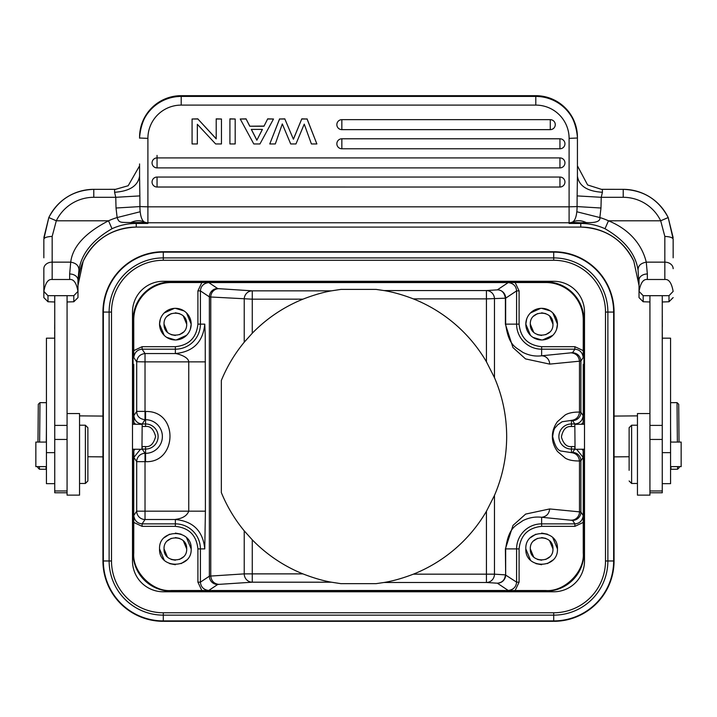<?xml version="1.0" encoding="UTF-8"?>
<svg xmlns="http://www.w3.org/2000/svg" width="717" height="717" viewBox="0 0 717 717"><rect width="100%" height="100%" fill="white"/><g stroke="black" fill="none" stroke-linecap="round" stroke-linejoin="round"><path stroke-width="1.08" d="M677.368 442.066L677.027 402.622L670.574 402.685M679.25 466.615L679.259 467.538L677.61 469.214L677.583 466.615M670.709 442.066L670.574 426.714M677.61 469.214L670.951 469.276L670.924 466.615M584.507 449.218L575.043 449.299L574.828 424.33L584.507 424.249M677.027 402.622L678.703 404.28L679.035 442.066M649.934 413.548L637.449 413.548L637.449 495.133L649.934 495.133L649.934 425.405L662.257 425.405L662.257 295.682L649.934 295.682L649.934 425.405M670.574 442.066L681.15 442.066L681.15 466.615L670.574 466.615M629.123 470.325L629.123 427.699L629.123 470.325M629.123 480.982L631.623 483.473L631.623 425.208L637.449 425.208M216.202 119.004L221.463 119.004L221.463 143.956L215.647 143.956L197.345 124.301L197.345 143.956L192.075 143.956L192.075 119.004L197.892 119.004L216.202 138.874L216.202 118.861L221.463 119.004M197.892 119.004L216.202 138.731M192.075 119.004L197.892 118.861M197.345 124.301L197.345 143.812M559.95 187.02A4.992 4.992 180 0 0 564.942 182.028A4.992 4.992 180 0 0 559.95 177.045L157.05 177.045A4.992 4.992 180 0 0 152.058 182.028A4.992 4.992 180 0 0 157.05 187.02L559.95 187.029L559.95 177.045M559.95 167.895L559.95 157.91A4.992 4.992 180 0 1 564.942 162.902A4.992 4.992 180 0 1 559.95 167.895L157.05 167.895L559.95 167.895A4.992 4.992 0 0 0 564.942 162.902M152.058 162.902A4.992 4.992 180 0 1 157.05 157.91L157.05 167.895A4.992 4.992 180 0 1 152.058 162.902A4.992 4.992 0 0 0 157.05 167.895M157.05 157.91L559.95 157.91M559.95 138.784L559.95 148.769A4.992 4.992 180 0 0 564.942 143.776A4.992 4.992 180 0 0 559.95 138.784L341.848 138.784A4.992 4.992 180 0 0 336.856 143.776A4.992 4.992 180 0 0 341.848 148.769L559.95 148.769L341.848 148.769L341.848 138.784M341.848 119.658A4.992 4.992 180 0 0 336.856 124.65A4.992 4.992 180 0 0 341.848 129.634L550.28 129.634A4.992 4.992 180 0 0 555.272 124.65A4.992 4.992 180 0 0 550.28 119.658L341.848 119.658L341.848 129.643A4.992 4.992 0 0 1 336.856 124.65M301.794 119.004L307.055 119.004L316.878 143.956L311.411 143.956L304.241 124.131L295.96 143.956L290.699 143.956L282.31 123.933L275.31 143.956L269.771 143.956L279.594 119.004L284.855 119.004L293.414 139.241L301.794 118.861L307.055 119.004M293.414 139.241L284.855 119.004M301.794 118.861L293.414 139.098M279.594 119.004L284.855 118.861M269.771 143.956L279.594 118.861M316.878 143.956L307.055 118.861M251.317 129.401L262.422 129.401L256.856 140.227L251.317 129.401M262.35 129.401L256.856 140.227M256.856 140.084L251.389 129.401M263.981 126.219L267.629 119.004L273.5 119.004L259.957 143.956L253.782 143.956L240.24 119.004L246.11 119.004L249.758 126.219L263.981 126.219L267.629 119.004M249.758 126.219L263.981 126.075M246.11 119.004L249.758 126.075M240.24 119.004L246.11 118.861M273.5 119.004L267.629 118.861M229.915 119.004L235.185 119.004L235.185 143.956L229.915 143.956L229.915 118.861L235.185 119.004M54.743 328.709L54.743 331.451M54.662 331.693L54.743 342.968M54.743 322.247L54.662 328.709M67.066 413.548L79.551 413.548L79.551 495.133L67.066 495.133L67.066 295.682L54.743 295.682L54.743 492.776L67.066 492.776M139.573 137.27C142.038 112.004 155.912 98.139 181.195 95.675L535.805 95.684L535.805 105.103A33.296 33.269 0 0 1 569.101 138.372L569.101 206.837L147.899 206.837L147.899 138.372A33.296 33.269 0 0 1 181.195 105.103L181.195 95.675A41.622 41.586 180 0 0 139.573 137.27L139.573 138.184M577.14 206.595L576.862 211.775L599.86 217.556C600.541 221.284 595.997 222.96 586.237 222.584L580.761 222.79L580.761 223.444A58.274 58.211 180 0 1 605.005 228.723C624.624 240.096 635.647 253.917 638.076 270.192C637.978 265.855 640.711 263.175 646.268 262.144C643.176 249.202 633.685 231.197 608.473 220.791L660.689 220.791L664.838 236.431C669.777 236.646 672.555 237.551 673.155 239.128L668.19 217.547L660.689 220.791A41.622 41.577 180 0 0 623.216 197.3L623.216 189.342A49.948 49.894 180 0 1 668.154 217.484M576.791 211.766C576.28 216.901 574.98 220.262 572.874 221.858L569.101 223.444L580.761 222.79L572.023 222.413M77.974 297.609L77.974 280.096L78.924 270.192C81.353 253.917 92.376 240.096 111.995 228.723A58.274 58.211 -0 0 1 136.239 223.444L136.239 222.808L147.899 223.444L136.239 223.444L136.239 227.083A58.274 58.211 -0 0 0 83.181 261.239L83.181 261.248C79.695 269.233 77.956 277.318 77.974 285.483L77.974 297.609L73.806 301.767L67.066 301.974M73.806 301.767L73.806 295.7L77.965 291.38C76.441 282.937 73.672 278.985 69.648 279.496L52.162 279.496C48.147 278.967 45.368 282.928 43.854 291.38L43.845 297.609L43.845 291.55L47.985 295.709L48.003 301.767L43.845 297.609M78.924 270.192C78.96 265.801 76.235 263.121 70.732 262.144L69.648 273.984A8.326 6.112 0 0 1 77.974 280.096L77.974 285.483L83.181 261.248C94.178 239.505 111.87 228.114 136.239 227.083L580.761 227.083A58.274 58.211 180 0 1 633.819 261.239L639.026 285.456M52.162 236.431C47.214 236.619 44.436 237.524 43.845 239.128L48.81 217.547L56.311 220.791L52.162 236.431L52.162 262.144L70.732 262.144C72.569 246.675 85.162 232.891 108.527 220.791L111.995 228.723M43.845 239.128L43.845 257.806M116.029 208.011L115.76 197.3L93.784 197.3A41.622 41.577 180 0 0 56.311 220.791L108.527 220.791A66.591 66.529 -0 0 1 117.14 217.556L116.029 208.011L139.86 206.595L140.138 211.766L117.14 217.556C119.103 223.166 120.42 222.225 130.763 222.584L144.977 222.413L147.899 223.444L147.899 206.837L139.932 206.586M144.977 222.413L144.117 221.867A8.326 8.317 -0 0 0 147.899 222.763L569.101 222.763L569.101 223.444L580.761 223.444L580.761 227.083L136.239 227.083M130.763 222.584C135.432 220.406 139.887 220.164 144.126 221.858C142.083 220.406 140.774 217.045 140.209 211.766M114.595 192.281L115.76 197.3L139.86 195.902L139.573 176.14C137.951 185.855 129.634 191.242 114.595 192.281L114.595 189.342L93.784 189.351L115.428 189.333M139.923 206.586L139.86 195.902M577.436 164.677L577.427 137.27A41.622 41.586 0 0 0 535.805 95.684L535.805 95.684C561.088 98.139 574.962 112.004 577.427 137.27M649.934 492.776L662.257 492.776L662.257 425.405M662.338 326.862L662.257 316.708M662.338 316.744L662.257 315.883M662.338 339.553L662.257 331.451M662.257 301.974L668.997 301.767L668.997 295.7L673.146 291.38C671.632 282.937 668.853 278.985 664.838 279.496L647.352 279.496C643.328 278.967 640.559 282.928 639.044 291.38L643.176 295.709L643.194 301.767L639.026 297.609L639.026 291.55L639.026 297.609M649.934 301.974L643.194 301.758M673.146 297.6L669.033 301.723M673.155 257.806L673.155 239.128M664.838 236.431L664.838 262.144L646.268 262.144L647.352 273.984A8.326 6.112 180 0 0 639.026 280.096L639.026 291.505M638.076 270.192L639.026 285.483L633.819 261.239C622.822 239.505 605.13 228.114 580.761 227.083M673.146 291.38L669.006 295.7M668.979 295.673L643.176 295.709M639.044 291.38L643.203 295.673M577.427 165.277L577.427 176.14C578.924 185.936 587.25 191.322 602.405 192.281L601.24 197.3L623.216 197.3M577.427 176.14L577.14 195.902L601.24 197.3L600.971 208.011L599.86 217.556A66.591 66.529 -0 0 1 608.473 220.791L605.005 228.723M577.427 165.851L587.626 184.968L601.554 189.369M139.573 165.86L128.191 185.739L115.428 189.36M54.743 301.974L48.012 301.758M43.854 291.38L47.985 295.709M73.797 295.673L48.021 295.673M77.965 291.38L73.815 295.7M577.068 206.586L569.101 206.837L569.101 222.763A8.326 8.317 180 0 0 572.874 221.858C577.122 220.11 581.577 220.352 586.237 222.584M577.14 195.902L577.077 206.586L600.971 208.011M54.662 338.182L46.426 338.182L46.426 483.661L54.743 483.661M46.426 466.615L35.85 466.615L35.85 442.066L46.426 442.066M87.877 427.968L87.877 480.982L87.877 427.968M79.551 425.208L85.377 425.208L85.377 483.473L87.877 480.982M662.257 483.661L670.574 483.661L670.574 338.182L662.338 338.182M102.943 560.972L102.943 312.074A60.353 60.353 0 0 1 163.297 251.73L553.703 251.73A60.353 60.353 0 0 1 614.057 312.074L614.057 560.972A60.353 60.353 0 0 1 553.703 621.325L163.297 621.325A60.353 60.353 0 0 1 102.943 560.972L103.356 560.972A59.941 59.941 0 0 0 163.297 620.913L553.703 620.913L553.703 615.141L163.297 615.141L163.297 621.325A60.353 60.353 0 0 1 102.943 560.972M584.507 312.074A30.804 30.804 0 0 0 553.703 281.279L163.297 281.279A30.804 30.804 0 0 0 132.493 312.074L132.493 560.972A30.804 30.804 0 0 0 163.297 591.776L553.703 591.776A30.804 30.804 0 0 0 584.507 560.972L584.507 312.074M37.965 442.066L38.297 404.28L39.973 402.622L39.632 442.066M39.417 466.615L39.39 469.214L46.049 469.276L46.076 466.615M46.426 426.714L46.291 442.066M132.493 424.249L142.172 424.33L141.957 449.299L132.493 449.218M39.39 469.214L37.741 467.538L37.75 466.615M252.267 333.235A148.177 148.177 0 0 1 302.906 299.177C313.383 295.108 322.874 292.33 331.388 290.851L340.925 289.399L376.075 289.399L383.998 290.564C392.898 292.016 402.685 294.786 413.368 298.89A148.177 148.177 0 0 1 486.431 361.771L494.47 377.644C502.554 396.465 506.623 416.111 506.677 436.59C506.605 457.025 502.536 476.626 494.47 495.402L486.431 511.284A148.177 148.177 0 0 1 413.368 574.165C402.649 578.269 392.853 581.048 383.998 582.491L376.075 583.656L340.925 583.656L331.388 582.195C322.856 580.716 313.356 577.938 302.906 573.878A148.177 148.177 0 0 1 252.267 539.82L244.228 530.849C234.674 519.242 227.047 506.489 221.338 492.588L221.338 380.467C227.047 366.566 234.674 353.813 244.228 342.206L252.267 333.235L252.267 299.177L210.762 296.999L210.762 576.056L209.364 576.19A8.326 8.317 -123.7 0 0 217.681 584.507L208.719 590.485L171.202 590.521L171.202 591.193A38.126 38.126 0 0 1 133.075 553.067L133.075 458.997L132.493 458.997M530.311 548.899C529.657 534.308 553.614 534.299 552.959 548.899C553.614 563.499 529.657 563.508 530.311 548.899L533.627 556.912M537.517 559.448L541.631 560.228M545.745 559.448L549.643 556.912M552.959 548.899L549.643 540.896M545.727 538.35L541.631 537.58M537.517 538.359L533.627 540.896M133.819 449.227L133.819 450.536L135.074 449.245M141.984 446.583L145.56 446.574C150.319 447.148 153.662 443.796 155.616 436.528C153.662 429.25 150.319 425.898 145.56 426.472L142.181 426.472L142.181 423.971C137.341 423.496 134.572 420.718 133.864 415.654L133.819 424.258M135.647 424.276L133.819 422.51M164.041 548.899C163.386 534.308 187.343 534.299 186.689 548.899C187.343 563.499 163.386 563.508 164.041 548.899L167.357 556.912M171.273 559.457L175.369 560.228M179.483 559.448L183.373 556.912M186.689 548.899L183.373 540.896M179.465 538.35L175.369 537.58M171.246 538.359L167.357 540.896M530.311 324.147C529.657 309.547 553.614 309.538 552.959 324.147C553.614 338.747 529.657 338.756 530.311 324.147L533.627 332.15M537.517 334.687L541.631 335.466M545.745 334.687L549.643 332.15M552.959 324.147L549.643 316.143M545.727 313.598L541.631 312.827M537.517 313.607L533.627 316.143M164.041 324.147C163.386 309.547 187.343 309.538 186.689 324.147C187.343 338.747 163.386 338.756 164.041 324.147L167.357 332.15M171.246 334.687L175.369 335.466M179.483 334.687L183.373 332.15M186.689 324.147L183.373 316.143M179.483 313.607L175.369 312.827M171.246 313.607L167.357 316.143M525.821 548.899C524.898 528.51 558.373 528.501 557.45 548.899C558.373 569.298 524.898 569.307 525.821 548.899L530.455 560.085M535.868 563.625L541.631 564.718M547.403 563.625L552.816 560.085M557.45 548.899L552.816 537.723M547.403 534.183L541.631 533.089M535.868 534.183L530.455 537.723M136.696 411.54L136.696 411.397C136.804 416.21 139.573 418.979 145.022 419.714L142.181 423.971L145.56 423.971A12.547 12.547 0 0 1 158.116 436.528A12.547 12.547 0 0 1 145.56 449.075L145.56 446.574M133.819 450.536L133.864 457.401L136.696 461.658A8.326 8.317 -33.7 0 1 145.022 453.332L145.56 453.332L145.56 449.075L142.181 449.075L145.022 453.332L145.022 511.176L136.696 511.176A8.326 8.317 -146.3 0 0 145.022 519.502L142.109 523.867C137.27 523.383 134.5 520.614 133.783 515.541L133.747 553.067C132.188 571.736 152.542 592.125 171.202 590.521M133.783 515.541L136.696 511.176L136.696 461.658L145.56 461.658L145.56 453.332A16.805 16.805 0 0 0 162.374 436.528A16.805 16.805 0 0 0 145.56 419.714L145.56 426.472M505.664 297.976L505.664 324.147C508.747 346.49 516.115 347.216 522.774 352.352C529.047 355.471 535.339 356.609 541.631 355.784L572.569 352.665L574.891 349.188C579.721 349.663 582.5 352.432 583.217 357.505L583.253 319.988A37.463 37.463 0 0 0 545.798 282.525L171.202 282.525A37.463 37.463 0 0 0 133.747 319.988L133.783 357.505C134.5 352.441 137.27 349.663 142.109 349.179L142.109 346.687L175.369 346.687C188.983 345.28 196.494 337.77 197.91 324.147L204.766 324.147L205.241 335.699L205.403 511.176L145.022 511.176L145.022 519.502L175.369 519.502L175.369 526.359L142.109 526.359L133.747 522.406L133.747 449.227M159.55 548.899C158.627 528.51 192.102 528.501 191.179 548.899C192.102 569.298 158.627 569.307 159.55 548.899L164.184 560.085M169.597 563.625L175.369 564.718M181.132 563.625L186.545 560.085M191.179 548.899L186.545 537.723M181.132 534.183L175.369 533.089M169.597 534.183L164.184 537.723M133.864 457.401L140.451 449.29M583.181 424.258L583.181 422.51L581.353 424.276M576.62 449.29L583.136 457.401L583.181 449.227M133.783 357.505L136.696 361.87C137.297 356.923 140.066 354.144 145.022 353.553L175.369 353.553C174.984 353.185 188.374 356.017 188.759 361.87L145.022 361.87L145.022 353.553L142.109 349.188L175.369 349.188L175.369 353.553C193.223 351.805 203.028 342.009 204.766 324.147M136.696 361.735L145.022 361.87L145.022 411.397L136.696 411.397L133.855 415.654M526.663 319.038L525.821 324.147L530.455 335.332M532.964 337.375L541.631 339.966M542.617 339.93L552.816 335.332M556.607 329.255L557.45 324.147L552.816 312.962M550.298 310.918L541.631 308.328M540.654 308.364L530.455 312.962M160.393 319.038L159.55 324.147L164.184 335.332M166.702 337.375L175.369 339.966M176.346 339.93L186.545 335.332M190.337 329.255L191.179 324.147L186.545 312.962M184.036 310.918L175.369 308.328M174.383 308.364L164.184 312.962M584.507 458.997L583.925 458.997L583.925 553.067A38.126 38.126 0 0 1 545.798 591.193L545.798 590.521C564.467 592.072 584.857 571.718 583.253 553.067L583.217 515.541C582.455 520.73 579.686 523.5 574.891 523.867L572.569 520.39L541.631 517.262C535.079 516.518 528.788 517.665 522.774 520.694C516.115 525.83 508.747 526.556 505.664 548.899L505.664 574.873A8.326 8.317 -56.3 0 1 497.347 583.199L486.431 582.491A8.326 8.039 93.7 0 0 494.47 574.165L494.47 495.402M545.798 590.521L515.138 590.521L519.09 582.168L519.09 548.899C520.524 535.312 528.044 527.793 541.631 526.359L574.891 526.359L583.253 522.406L583.253 449.559L583.414 458.997L583.925 458.997M505.664 575.079L516.598 582.159C516.115 586.999 513.345 589.777 508.281 590.485L208.719 590.503C203.664 589.777 200.885 586.999 200.401 582.159L209.364 576.19L209.364 296.865L210.762 296.999A8.326 8.039 -86.3 0 1 218.81 288.673L217.681 288.539L208.719 282.543M515.138 590.521L508.281 590.503L497.347 583.199C502.276 582.661 504.956 579.883 505.386 574.873L494.47 574.165L413.368 574.165M133.075 458.997L133.586 458.997L133.747 449.559M133.747 364.37L133.756 424.258M133.747 423.496L133.586 414.05L133.075 414.05L133.075 319.988A38.126 38.126 0 0 1 171.202 281.862L545.798 281.862A38.126 38.126 0 0 1 583.925 319.988L583.925 414.05L584.507 414.05M132.493 414.05L133.075 414.05M583.253 350.649L574.891 346.687L574.891 349.188L541.631 349.188L541.631 346.687L574.891 346.687M583.925 414.05L583.414 414.05L583.244 424.258M583.181 422.51L583.136 415.654C582.383 420.834 579.605 423.613 574.819 423.971L574.819 426.472L570.454 426.516C565.794 426.481 562.773 429.976 561.393 437.02C563.454 443.895 566.806 447.076 571.44 446.574L575.016 446.583M205.403 361.87L188.759 361.87L188.759 511.176C185.64 519.198 175.217 519.054 175.369 519.502C193.205 521.259 203.01 531.064 204.766 548.899L200.401 548.899L200.401 582.159L197.91 582.159L201.862 590.53M525.821 324.147A15.819 15.819 0 0 1 541.631 308.328A15.819 15.819 0 0 1 557.45 324.147A15.819 15.819 0 0 1 541.631 339.966A15.819 15.819 0 0 1 525.821 324.147M159.55 324.147A15.819 15.819 0 0 1 175.369 308.328A15.819 15.819 0 0 1 191.179 324.147A15.819 15.819 0 0 1 175.369 339.966A15.819 15.819 0 0 1 159.55 324.147M545.798 591.193L171.202 591.193M583.145 415.654L580.895 412.284L579.488 412.078C578.888 416.998 576.199 419.777 571.44 420.395L562.11 421.748L557.342 425.109C555.612 428.21 554.071 426.05 552.664 436.519C554.824 446.091 557.844 450.957 561.725 451.118L571.44 452.651C576.199 453.278 578.888 456.048 579.488 460.977L580.895 460.771L583.145 457.401M583.217 515.541L580.895 512.063L579.488 511.857A8.326 8.039 -84.4 0 1 571.44 520.175M571.44 352.872C576.208 353.49 578.888 356.268 579.488 361.198L580.895 360.983L583.217 357.505M331.388 582.195L252.267 582.195L218.81 584.373C214.033 583.763 211.354 580.994 210.762 576.056L244.228 573.878A8.326 8.039 -93.7 0 0 252.267 582.195L252.267 573.878L244.228 573.878L244.228 530.849M205.403 511.176L204.766 548.899M201.862 282.525L197.91 290.887L200.401 290.887C200.832 286.074 203.601 283.305 208.719 282.57L508.281 282.57C513.399 283.305 516.168 286.074 516.598 290.887L519.09 290.887L515.138 282.525M541.631 346.687C528.017 345.28 520.506 337.761 519.09 324.147L516.598 324.147L516.598 290.887L505.664 298.173A8.326 8.317 56.3 0 0 497.347 289.856C501.685 289.82 504.365 292.599 505.386 298.173L505.386 324.147L512.942 347.539L525.534 358.903L549.679 364.111L579.488 361.198L579.488 412.078C573.25 412.006 568.482 412.983 565.166 415L557.369 421.721C553.945 426.66 552.287 431.652 552.377 436.671C552.359 441.762 554.062 446.7 557.476 451.477L565.247 458.091C568.429 460.054 573.179 461.013 579.488 460.977L579.488 511.857L549.679 508.945C549.079 513.874 546.399 516.643 541.631 517.262L541.631 523.867L574.891 523.867L574.891 526.359M549.679 508.945L525.633 514.089L513.005 525.418L505.386 548.899L516.598 548.899A25.032 25.032 0 0 1 541.631 523.867L541.631 526.359M549.679 364.111A8.326 8.039 84.4 0 0 541.631 355.784L541.631 349.188A25.032 25.032 0 0 1 516.598 324.147L505.386 324.147M494.47 377.644L494.47 298.89A8.326 8.039 86.3 0 0 486.431 290.564L486.431 298.89L413.368 298.89M302.906 299.177L252.267 299.177L252.267 290.851A8.326 8.039 -86.3 0 0 244.228 299.177L244.228 342.206M157.05 177.045L157.05 187.02M341.848 129.643L550.28 129.643L550.28 119.658M67.066 425.405L54.743 425.405M54.743 439.458L67.066 439.458M157.05 159.264L157.05 155.41M52.162 279.496L52.162 262.144A8.326 6.543 180 0 0 43.845 268.687L43.845 291.541M69.648 273.984L69.648 279.496M147.899 138.372L139.573 138.014A41.622 41.586 180 0 1 181.195 96.428L535.805 96.428A41.622 41.586 0 0 1 577.427 138.014L569.101 138.372M535.805 105.103L181.195 105.103M662.257 439.458L649.934 439.458M664.838 279.496L664.838 262.144A8.326 6.543 0 0 1 673.155 268.687M647.352 273.984L647.352 279.496M602.405 192.281L602.405 189.342L623.216 189.351C643.597 190.157 658.591 199.55 668.19 217.547M601.554 189.333L623.216 189.342M93.784 197.3L93.784 189.342A49.948 49.894 180 0 0 48.819 217.538L43.862 237.605M54.743 452.651L46.426 452.651M670.574 452.651L662.257 452.651M102.943 312.074A60.353 60.353 0 0 1 163.297 251.73L163.297 252.133A59.941 59.941 0 0 0 103.356 312.074L103.356 560.972L109.127 560.972L109.127 312.074L102.943 312.074M553.703 251.73A60.353 60.353 0 0 1 614.057 312.074L613.644 312.074A59.941 59.941 0 0 0 553.703 252.133L163.297 252.133L163.297 257.905L553.703 257.905L553.703 251.73M614.057 560.972A60.353 60.353 0 0 1 553.703 621.325L553.703 620.913A59.941 59.941 0 0 0 613.644 560.972L613.644 312.074L607.873 312.074L607.873 560.972L614.057 560.972M163.297 615.141A54.169 54.169 0 0 1 109.127 560.972L111.502 560.972A51.794 51.794 0 0 0 163.297 612.766L163.297 615.141M109.127 312.074A54.169 54.169 0 0 1 163.297 257.905L163.297 260.28A51.794 51.794 0 0 0 111.502 312.074L109.127 312.074M553.703 257.905A54.169 54.169 0 0 1 607.873 312.074L605.498 312.074A51.794 51.794 0 0 0 553.703 260.28L553.703 257.905M607.873 560.972A54.169 54.169 0 0 1 553.703 615.141L553.703 612.766A51.794 51.794 0 0 0 605.498 560.972L607.873 560.972M163.297 612.766L553.703 612.766M111.502 312.074L111.502 560.972M553.703 260.28L163.297 260.28M605.498 560.972L605.498 312.074M486.431 511.284L486.431 582.491L383.998 582.491M505.664 298.173L486.431 298.89L486.431 361.771M142.181 449.075L142.181 446.574M145.56 411.397L145.56 419.714L145.022 419.714L145.022 411.397L148.06 411.522C178.891 413.1 176.4 463.146 145.56 461.658M581.926 449.245L583.181 450.536M574.819 446.574L574.819 449.075L571.44 449.075L571.44 446.574M571.44 426.472L571.44 423.971L574.819 423.971L572.569 420.61L571.413 420.395M136.696 361.87L136.696 411.397M142.109 526.359L142.109 523.867L175.369 523.867A25.032 25.032 0 0 1 200.401 548.899L197.91 548.899C196.494 535.285 188.983 527.775 175.369 526.359M519.09 548.899L516.598 548.899L516.598 582.159L519.09 582.159M142.109 346.687L133.747 350.649M574.819 449.075L572.569 452.445L571.44 452.651L571.44 449.075A12.547 12.547 0 0 1 558.884 436.528A12.547 12.547 0 0 1 571.44 423.971L571.44 420.35M572.569 452.445A8.326 8.317 -146.3 0 1 580.895 460.771L580.895 512.063A8.326 8.317 -33.7 0 1 572.569 520.39M572.569 352.665C577.526 353.257 580.304 356.035 580.895 360.983L580.895 412.284A8.326 8.317 -33.7 0 1 572.569 420.61M208.719 590.503L508.281 590.485M302.906 573.878L252.267 573.878L252.267 539.82M197.91 548.899L197.91 582.159M175.369 346.687L175.369 349.188A25.032 25.032 0 0 0 200.401 324.147L200.401 290.887L209.364 296.865A8.326 8.317 123.7 0 1 217.681 288.539M583.253 553.067L583.925 553.067M133.747 553.067L133.075 553.067M133.747 319.988L133.075 319.988M583.925 319.988L583.253 319.988M583.253 364.37L583.253 423.496M505.664 574.873L505.386 548.899M218.81 584.373L217.681 584.507M197.91 324.147L197.91 290.887M519.09 324.147L519.09 290.887M171.202 282.525L171.202 281.862M545.798 281.862L545.798 282.525M383.998 290.564L486.431 290.564L497.347 289.856L508.281 282.543M331.388 290.851L252.267 290.851L218.81 288.673M637.449 415.878L614.057 416.075M629.123 456.738L614.057 456.872M637.449 483.473L631.623 483.473M629.123 427.699L631.623 425.208M152.058 182.028A4.992 4.992 0 0 0 157.05 187.029L559.95 187.029A4.992 4.992 0 0 0 564.942 182.028M559.95 148.769A4.992 4.992 0 0 0 564.942 143.776M336.856 143.776A4.992 4.992 0 0 0 341.848 148.769M54.743 490.966L67.066 490.966M181.195 95.675L535.805 95.675M73.95 301.624L75.16 300.432M662.257 490.966L649.934 490.966M643.086 301.66L641.84 300.441M669.015 301.749L669.848 300.925M668.19 217.538L673.138 237.605M639.026 291.541L639.026 280.096M139.573 163.96L139.555 164.731M139.573 165.286L139.573 176.14M48.81 217.538C58.409 199.55 73.403 190.157 93.784 189.342M47.967 301.732L46.668 300.459M550.28 129.643A4.992 4.992 0 0 0 555.272 124.65M79.551 483.473L85.377 483.473M87.877 427.699L85.377 425.208M39.973 402.622L46.426 402.685M87.877 456.738L102.943 456.872M79.551 415.878L102.943 416.075"/></g></svg>
